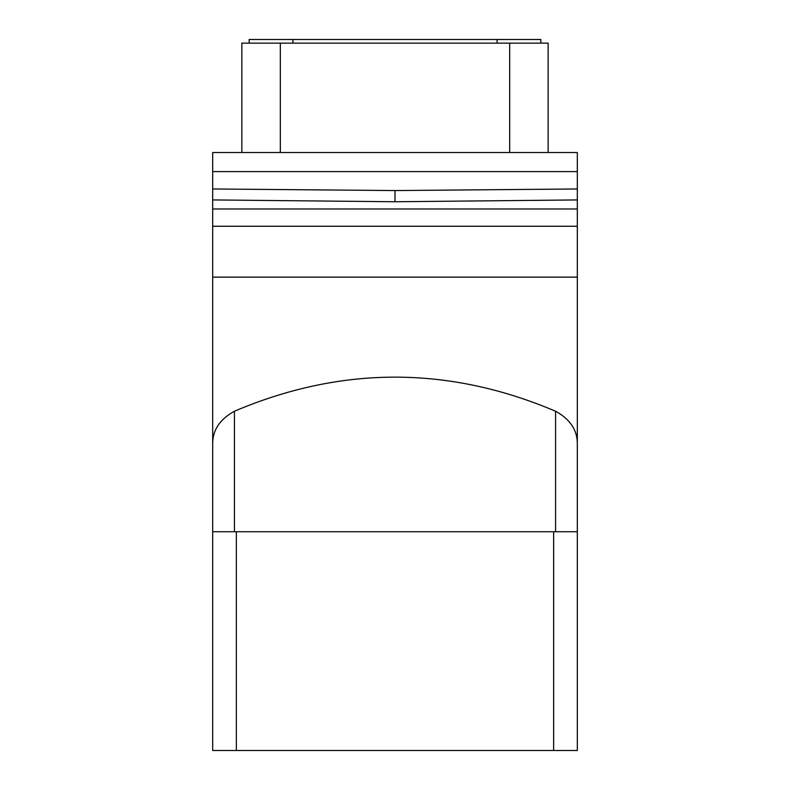 <?xml version="1.0" encoding="UTF-8"?>
<svg xmlns="http://www.w3.org/2000/svg" width="790" height="790" viewBox="0 0 790 790"><rect width="100%" height="100%" fill="white"/><g stroke="black" fill="none" stroke-linecap="round" stroke-linejoin="round"><path stroke-width="1.19" d="M212.688 531.729L236.358 531.729L236.358 750.5L212.688 750.5L212.688 152.529L577.312 152.529L577.312 171.608L212.688 171.608M236.358 750.5L577.312 750.5L577.312 188.978L395 190.558L212.688 188.978M577.312 188.978L577.312 171.608M241.858 152.529L241.858 43.144L548.142 43.144L548.142 152.529M249.156 43.144L249.156 39.5L540.844 39.5L540.844 43.144M236.358 531.729L577.312 531.729M577.312 444.592C577.638 430.501 570.4 419.381 555.577 411.235C448.523 365.78 341.478 365.78 234.423 411.235C219.6 419.381 212.362 430.501 212.688 444.592M577.312 226.246L212.688 226.246M577.312 208.985L212.688 208.985M212.688 199.929L395 201.756L577.312 199.929M395 201.756L395 190.558M509.678 43.144L509.678 152.529M280.322 43.144L280.322 152.529M292.912 43.144L292.912 39.5M497.088 43.144L497.088 39.5M553.642 531.729L553.642 750.5M555.577 411.235L555.577 531.729M234.423 531.729L234.423 411.235M577.312 277.142L212.688 277.142"/></g></svg>
